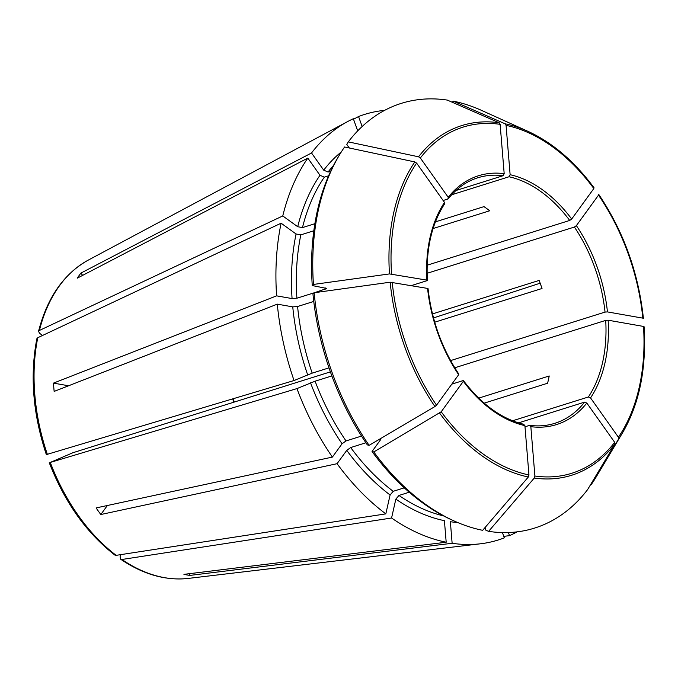 <?xml version="1.0" encoding="UTF-8"?>
<svg xmlns="http://www.w3.org/2000/svg" width="678" height="678" viewBox="0 0 678 678"><rect width="100%" height="100%" fill="white"/><g stroke="black" fill="none" stroke-linecap="round" stroke-linejoin="round"><path stroke-width="1.02" d="M452.277 102.268L453.243 101.141A222.57 146.897 -107.4 0 1 481.575 110.404L527.959 131.337C552.434 142.583 574.461 161.389 594.03 187.772M453.243 101.141L505.161 123.82L506.076 125.371L510.127 174.721L509.034 176.763L451.709 194.764M114.904 555.045L116.175 555.341A168.093 110.938 -107.4 0 1 50.274 462.438L72.893 452.735L330.398 371.875M488.609 531.366L534.281 478.041L534.9 476.007L530.84 426.665A130.388 86.055 72.6 0 0 586.817 403.046L614.692 442.336L614.938 444.005L587.614 489.592A222.57 146.897 -107.4 0 1 488.609 531.366L485.736 530.111L485.482 527.035M446.192 542.231A223.028 147.202 -107.4 0 1 391.57 518.009L395.842 499.127A200.73 132.481 -107.4 0 0 444.412 520.67L446.192 542.231L183.933 574.359A172.398 113.785 72.6 0 0 189.874 575.41L189.73 573.656M457.684 522.518A200.73 132.481 -107.4 0 1 450.361 521.713L452.133 543.281L189.874 575.41M530.84 426.665L529.476 425.394L525.001 426.801M586.817 403.046L584.648 402.113A128.667 84.919 72.6 0 1 554.833 423.318C546.909 425.792 538.586 426.479 529.865 425.352L529.476 425.394M435.412 221.867L483.956 206.629A128.667 84.919 -107.4 0 1 489.711 210.765L433.081 228.545M433.522 317.914L540.171 283.192M432.488 313.914L539.129 280.429A128.667 84.919 -107.4 0 1 542.027 288.489L434.717 322.194M68.563 385.774L53.469 383.121L276.616 295.854A223.028 147.202 -107.4 0 1 281.107 223.206L296.066 233.978L300.829 234.859L313.821 230.783M314.567 292.676L326.804 288.455L312.261 285.557L313.448 284.446L389.477 273.92L426.894 280.124L426.852 280.726L411.41 285.574M313.448 284.446A222.57 146.897 -107.4 0 1 339.407 155.05A222.57 146.897 -107.4 0 1 344.577 146.99L414.834 161.932L416.623 163.118L444.497 202.417A130.388 86.055 72.6 0 0 426.894 280.124L426.852 280.726M314.007 292.854L296.905 298.218L292.074 298.574L276.616 295.854M53.469 383.121A172.398 113.785 72.6 0 0 54.155 391.409L277.294 304.142L292.752 306.871L297.591 306.515L313.761 301.439M478.736 398.113L549.222 375.976A128.667 84.919 -107.4 0 1 547.578 383.24L484.219 403.139M330.678 171.195L328.05 172.026L323.711 170.153L311.533 152.982L80.953 273.056L82.606 275.387M349.348 148.007L346.789 144.389L348.297 141.871L418.555 156.804L420.343 157.999L448.217 197.29L447.921 199.001L443.141 200.502M448.344 198.705L447.921 199.001M80.953 273.056A172.398 113.785 72.6 0 0 77.233 278.183L307.812 158.11L319.991 175.28L324.33 177.144L328.593 175.805M503.771 536.357L509.542 535.654L508.415 532.527M348.297 141.871A222.57 146.897 -107.4 0 1 447.302 100.09L499.211 122.777L500.127 124.328L504.186 173.67L503.093 175.712L455.947 190.518M116.175 555.341L385.816 513.873L390.096 494.991L393.215 491.313A197.298 130.218 -107.4 0 1 350.696 447.548L346.755 450.37L337.076 463.693L100.81 514.526L107.361 505.508M404.283 487.829L393.215 491.313M450.607 360.586L605.039 312.092L607.454 311.914L642.82 318.143A181.407 119.735 -107.4 0 0 598.505 195.145L598.547 194.272L598.505 195.145L576.376 225.63L574.402 227.045L427.106 273.293M46.384 454.591L294.049 380.528L312.194 373.137A197.298 130.218 -107.4 0 1 297.591 306.515M329 367.857L312.194 373.137M36.892 338.712L37.773 337.712L281.107 223.206M311.533 152.982A223.028 147.202 -107.4 0 1 347.789 121.489A223.028 147.202 -107.4 0 1 353.331 118.743L357.704 130.879M590.758 484.346L591.335 484.465L618.658 438.886L618.412 437.217L590.538 397.918L588.368 396.986L512.576 420.784M365.9 442.768L350.696 447.548M409.224 492.228L398.961 495.449L395.842 499.127M314.134 292.735A222.57 146.897 -107.4 0 0 369.112 445.344L367.349 444.895A220.392 145.465 -107.4 0 1 312.939 293.845L314.134 292.735L390.155 282.209L427.572 288.421L427.538 289.014M361.518 436.073L346.017 440.937L342.068 443.759L332.389 457.091A223.028 147.202 -107.4 0 1 296.947 388.596L315.101 381.197L331.864 375.934M312.261 285.557A220.392 145.465 -107.4 0 1 337.958 157.466L339.407 155.05M314.863 223.706L302.473 227.596A197.298 130.218 -107.4 0 1 324.33 177.144M618.658 438.886A183.272 120.955 -107.4 0 0 622.599 432.717L596.504 476.414A222.57 146.897 -107.4 0 1 591.335 484.465M618.412 437.217A181.407 119.735 -107.4 0 0 643.498 326.432L608.141 320.211L605.717 320.389L454.777 367.781M462.862 380.672L463.345 381.307A130.388 86.055 72.6 0 0 524.899 425.615L528.959 474.964L528.34 476.998L482.668 530.323A222.57 146.897 -107.4 0 1 454.336 521.06A222.57 146.897 -107.4 0 1 373.79 451.946L441.209 411.792L463.345 381.307L462.862 380.672L451.811 384.138M369.112 445.344L434.945 406.546L436.522 405.19L458.659 374.705L458.175 374.061M506.076 125.371A181.407 119.735 -107.4 0 1 593.826 188.543L593.86 187.67L593.826 188.543L571.69 219.028L569.715 220.443L427.165 265.2M516.992 531.866A223.028 147.202 -107.4 0 1 509.542 535.654M385.816 513.873A223.028 147.202 -107.4 0 1 337.076 463.693M294.049 380.528A223.028 147.202 -107.4 0 1 277.294 304.142M502.406 532.561L504.313 537.857A223.028 147.202 -107.4 0 1 480.405 543.798A223.028 147.202 -107.4 0 1 452.133 543.281M454.336 521.06L451.768 519.899A220.392 145.465 -107.4 0 1 372.036 451.497L380.57 439.751L380.866 438.556M42.57 335.457L39.621 333.33L38.553 331.398L39.417 330.449L282.76 215.951A223.028 147.202 -107.4 0 1 307.812 158.11M282.76 215.951L297.71 226.715L302.473 227.596M353.509 119.235L358.56 116.54A223.028 147.202 -107.4 0 1 384.629 110.361M358.56 116.54L362.154 126.506M120.557 554.663L120.091 556.714L120.709 559.231L121.921 559.477L391.57 518.009M584.648 402.113L518.526 422.877M524.899 425.615L523.535 424.343M444.497 202.417L444.2 204.12M332.389 457.091L96.123 507.924A172.398 113.785 72.6 0 0 100.81 514.526M50.274 462.438L296.947 388.596M372.036 451.497L373.79 451.946M234.19 402.088A128.667 84.919 72.6 0 0 233.334 398.706M505.161 123.82A183.272 120.955 -107.4 0 1 527.959 131.337M380.553 439.768A197.298 130.218 -107.4 0 1 379.951 438.954M443.607 515.916A197.298 130.218 -107.4 0 1 398.961 495.449M346.017 440.937A197.298 130.218 -107.4 0 1 315.101 381.197M325.804 289.15A197.298 130.218 -107.4 0 1 325.728 287.93M296.905 298.218A197.298 130.218 -107.4 0 1 300.829 234.859M328.05 172.026A197.298 130.218 -107.4 0 1 333.542 165.398M614.938 444.005A183.272 120.955 -107.4 0 1 534.281 478.041M614.692 442.336A181.407 119.735 -107.4 0 1 534.9 476.007M528.34 476.998A183.272 120.955 -107.4 0 1 439.632 413.148M528.959 474.964A181.407 119.735 -107.4 0 1 441.209 411.792M434.945 406.546A183.272 120.955 -107.4 0 1 390.155 282.209M436.522 405.19A181.407 119.735 -107.4 0 1 392.215 282.192M389.477 273.92A183.272 120.955 -107.4 0 1 414.834 161.932M391.537 273.904A181.407 119.735 -107.4 0 1 416.623 163.118M418.555 156.804A183.272 120.955 -107.4 0 1 499.211 122.777M420.343 157.999A181.407 119.735 -107.4 0 1 500.127 124.328M292.074 298.574A200.73 132.481 -107.4 0 1 296.066 233.978M323.711 170.153A200.73 132.481 -107.4 0 1 341.314 151.94M347.17 147.541A200.73 132.481 -107.4 0 1 348.424 146.694M390.096 494.991A200.73 132.481 -107.4 0 1 346.755 450.37M307.642 374.79A200.73 132.481 -107.4 0 1 292.752 306.871M297.71 226.715A200.73 132.481 -107.4 0 1 319.991 175.28M342.068 443.759A200.73 132.481 -107.4 0 1 310.549 382.85M504.186 173.67A130.388 86.055 72.6 0 0 448.217 197.29M503.093 175.712A128.667 84.919 72.6 0 0 477.736 177.797C466.388 181.39 456.591 188.365 448.353 198.713M571.69 219.028A130.388 86.055 72.6 0 0 510.127 174.721M569.715 220.443A128.667 84.919 72.6 0 0 509.034 176.763M607.454 311.914A130.388 86.055 72.6 0 0 576.376 225.63M605.039 312.092A128.667 84.919 72.6 0 0 574.402 227.045M590.538 397.918A130.388 86.055 72.6 0 0 608.141 320.211M588.368 396.986A128.667 84.919 72.6 0 0 605.717 320.389M427.572 288.421A130.388 86.055 72.6 0 0 458.659 374.705M480.405 543.798L188.162 578.427A168.093 110.938 -107.4 0 1 121.921 559.477M47.367 454.379A168.093 110.938 -107.4 0 1 37.773 337.712M39.417 330.449A168.093 110.938 -107.4 0 1 88.216 260.14L347.789 121.489M232.774 398.876L233.639 402.257M598.725 194.391C623.633 231.529 638.523 272.878 643.414 318.44M622.599 432.717C639.396 403.834 646.558 368.51 644.1 326.745M463.506 380.689C481.702 404.563 501.873 419.106 524.009 424.326M458.837 374.112C441.878 348.458 431.615 319.974 428.055 288.65M427.377 280.387C425.835 249.453 431.598 223.91 444.675 203.773M188.162 578.427C165.669 580.843 143.177 574.452 120.701 559.257M114.87 555.062C86.479 533.01 64.613 502.22 49.257 462.684M46.341 454.582C32.925 414.258 29.764 375.629 36.858 338.72M38.519 331.381C47.282 297.489 63.851 273.743 88.216 260.14"/></g></svg>
